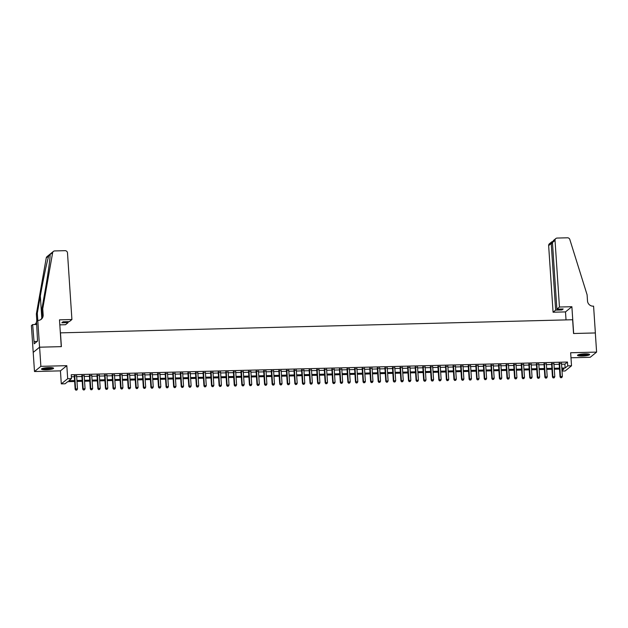 <?xml version="1.0" encoding="UTF-8"?>
<svg xmlns="http://www.w3.org/2000/svg" width="628" height="628" viewBox="0 0 628 628"><rect width="100%" height="100%" fill="white"/><g stroke="black" fill="none" stroke-linecap="round" stroke-linejoin="round"><path stroke-width="0.94" d="M46.182 369.774A6.076 1.028 176.2 0 0 53.592 368.283A6.076 1.028 176.2 0 0 48.874 367.584A6.076 1.028 176.2 0 0 41.472 369.083A6.076 1.028 176.2 0 0 46.182 369.774M582.211 356.037A6.076 1.028 176.2 0 0 589.621 354.545A6.076 1.028 176.2 0 0 584.904 353.847A6.076 1.028 176.2 0 0 577.501 355.346A6.076 1.028 176.2 0 0 582.211 356.037M74.638 381.502L67.683 381.683L65.092 383.786L61.301 383.881L67.691 378.684L71.474 378.59L68.884 380.694L74.575 380.552M37.782 320.398L39.564 347.198L61.269 346.64L59.487 319.84L71.914 319.519L67.494 252.903A2.339 2.237 50.9 0 0 65.069 250.666L54.722 250.933A2.339 2.237 50.9 0 0 52.634 252.739L42.743 308.764L43.151 314.887A5.448 5.22 -129.1 0 1 38.198 320.382L36.534 321.41L37.547 341.09L34.218 343.799L32.648 324.574L31.4 325.594L34.493 371.533L60.437 370.865L61.301 383.881M570.985 357.779L590.218 357.293L596.6 352.096L570.648 352.755L571.519 365.779L565.129 370.975L562.013 371.054M33.221 352.387L39.603 347.198L40.875 366.336L34.493 371.533M39.603 347.198L61.387 346.632L60.469 332.856L572.634 319.731L573.545 333.507L595.328 332.95L596.6 352.096M76.624 375.952L74.277 376.007M84.199 375.756L81.852 375.819M91.774 375.56L89.427 375.623M99.35 375.363L97.002 375.426M106.925 375.175L104.578 375.23M114.5 374.979L112.153 375.042M122.083 374.783L119.728 374.845M129.658 374.594L127.311 374.649M137.234 374.398L134.887 374.453M144.809 374.202L142.462 374.264M152.384 374.005L150.037 374.068M159.959 373.817L157.612 373.872M167.535 373.621L165.188 373.684M175.118 373.425L172.763 373.487M182.693 373.228L180.346 373.291M190.268 373.04L187.921 373.095M197.844 372.844L195.496 372.906M205.419 372.647L203.072 372.71M212.994 372.451L210.647 372.514M220.569 372.263L218.222 372.318M228.152 372.066L225.797 372.129M235.728 371.87L233.381 371.933M243.303 371.682L240.956 371.737M250.878 371.486L248.531 371.541M258.453 371.289L256.106 371.352M266.029 371.093L263.681 371.156M273.604 370.905L271.257 370.96M281.187 370.708L278.832 370.771M288.762 370.512L286.415 370.575M296.338 370.316L293.99 370.379M303.913 370.127L301.566 370.182M311.488 369.931L309.141 369.994M319.063 369.735L316.716 369.798M326.639 369.539L324.291 369.602M334.222 369.35L331.867 369.405M341.797 369.154L339.45 369.217M349.372 368.958L347.025 369.021M356.947 368.769L354.6 368.824M364.523 368.573L362.175 368.628M372.098 368.377L369.751 368.44M379.673 368.181L377.326 368.244M387.256 367.992L384.901 368.047M394.831 367.796L392.484 367.859M402.407 367.6L400.06 367.663M409.982 367.404L407.635 367.466M417.557 367.215L415.21 367.27M425.132 367.019L422.785 367.082M432.708 366.823L430.361 366.885M440.291 366.626L437.936 366.689M447.866 366.438L445.519 366.493M455.441 366.242L453.094 366.305M463.017 366.046L460.669 366.108M470.592 365.857L468.245 365.912M478.167 365.661L475.82 365.716M485.742 365.465L483.395 365.527M493.325 365.268L490.97 365.331M500.901 365.08L498.554 365.135M508.476 364.884L506.129 364.939M516.051 364.687L513.704 364.75M523.626 364.491L521.279 364.554M531.202 364.303L528.855 364.358M538.777 364.107L536.43 364.169M546.36 363.91L544.005 363.973M553.935 363.714L551.588 363.777M561.558 364.232L564.886 364.154L567.476 362.042L71.223 374.759L71.474 378.59M71.357 376.8L74.324 376.721M76.671 376.659L81.899 376.525M84.246 376.47L89.474 376.337M91.821 376.274L97.05 376.141M99.397 376.078L104.625 375.944M106.972 375.889L112.2 375.748M114.547 375.693L119.783 375.56M122.13 375.497L127.358 375.363M129.706 375.301L134.934 375.167M137.281 375.112L142.509 374.979M144.856 374.916L150.084 374.783M152.431 374.72L157.659 374.586M160.007 374.524L165.235 374.39M167.582 374.335L172.818 374.202M175.165 374.139L180.393 374.005M182.74 373.943L187.968 373.809M190.315 373.746L195.543 373.613M197.891 373.558L203.119 373.425M205.466 373.362L210.694 373.228M213.041 373.165L218.269 373.032M220.616 372.977L225.852 372.836M228.2 372.781L233.428 372.647M235.775 372.585L241.003 372.451M243.35 372.388L248.578 372.255M250.925 372.2L256.153 372.066M258.501 372.004L263.729 371.87M266.076 371.807L271.304 371.674M273.651 371.611L278.887 371.478M281.234 371.423L286.462 371.289M288.809 371.226L294.037 371.093M296.385 371.03L301.613 370.897M303.96 370.834L309.188 370.701M311.535 370.646L316.763 370.512M319.11 370.449L324.338 370.316M326.686 370.253L331.922 370.12M334.269 370.065L339.497 369.923M341.844 369.868L347.072 369.735M349.419 369.672L354.647 369.539M356.994 369.476L362.223 369.343M364.57 369.288L369.798 369.154M372.145 369.091L377.373 368.958M379.72 368.895L384.956 368.762M387.303 368.699L392.531 368.565M394.879 368.51L400.107 368.377M402.454 368.314L407.682 368.181M410.029 368.118L415.257 367.984M417.604 367.922L422.832 367.788M425.18 367.733L430.408 367.6M432.755 367.537L437.991 367.404M440.338 367.341L445.566 367.207M447.913 367.152L453.141 367.011M455.488 366.956L460.716 366.823M463.064 366.76L468.292 366.626M470.639 366.564L475.867 366.43M478.214 366.375L483.442 366.242M485.789 366.179L491.025 366.046M493.373 365.983L498.601 365.849M500.948 365.786L506.176 365.653M508.523 365.598L513.751 365.465M516.098 365.402L521.326 365.268M523.673 365.206L528.902 365.072M531.249 365.009L536.477 364.876M538.824 364.821L544.06 364.687M546.407 364.625L551.635 364.491M553.982 364.428L559.21 364.295M561.51 363.526L559.163 363.581M60.437 370.865L66.819 365.669L40.875 366.336M66.819 365.669L67.691 378.684M567.476 362.042L567.728 365.873L571.519 365.779M561.974 370.551L563.928 368.966L561.872 369.013M559.524 369.076L554.296 369.209M551.949 369.272L546.721 369.405M544.374 369.46L539.146 369.594M536.799 369.656L531.571 369.79M529.223 369.853L523.995 369.986M521.648 370.049L516.412 370.182M514.065 370.237L508.837 370.371M506.49 370.434L501.262 370.567M498.915 370.63L493.687 370.763M491.339 370.826L486.111 370.96M483.764 371.015L478.536 371.148M476.189 371.211L470.961 371.344M468.614 371.407L463.378 371.541M461.03 371.595L455.802 371.737M453.455 371.792L448.227 371.925M445.88 371.988L440.652 372.121M438.305 372.184L433.077 372.318M430.73 372.373L425.501 372.506M423.154 372.569L417.926 372.702M415.579 372.765L410.343 372.899M407.996 372.961L402.768 373.095M400.421 373.15L395.193 373.283M392.845 373.346L387.617 373.479M385.27 373.542L380.042 373.676M377.695 373.739L372.467 373.872M370.12 373.927L364.892 374.06M362.544 374.123L357.308 374.257M354.961 374.319L349.733 374.453M347.386 374.508L342.158 374.649M339.811 374.704L334.583 374.838M332.236 374.9L327.007 375.034M324.66 375.097L319.432 375.23M317.085 375.285L311.857 375.418M309.51 375.481L304.274 375.615M301.927 375.677L296.699 375.811M294.351 375.874L289.123 376.007M286.776 376.062L281.548 376.196M279.201 376.258L273.973 376.392M271.626 376.455L266.398 376.588M264.05 376.651L258.822 376.784M256.475 376.839L251.239 376.973M248.892 377.036L243.664 377.169M241.317 377.232L236.089 377.365M233.742 377.428L228.514 377.561M226.166 377.616L220.938 377.75M218.591 377.813L213.363 377.946M211.016 378.009L205.788 378.142M203.441 378.197L198.205 378.339M195.858 378.394L190.629 378.527M188.282 378.59L183.054 378.723M180.707 378.786L175.479 378.92M173.132 378.974L167.904 379.108M165.556 379.171L160.328 379.304M157.981 379.367L152.753 379.5M150.406 379.563L145.17 379.697M142.823 379.752L137.595 379.885M135.248 379.948L130.02 380.081M127.672 380.144L122.444 380.278M120.097 380.34L114.869 380.474M112.522 380.529L107.294 380.662M104.947 380.725L99.719 380.858M97.371 380.921L92.135 381.055M89.788 381.11L84.56 381.251M82.213 381.306L76.985 381.439M561.809 368.063L565.137 367.977L567.728 365.873M76.922 380.49L82.15 380.356M84.497 380.293L89.725 380.16M92.073 380.105L97.301 379.971M99.656 379.909L104.884 379.775M107.231 379.712L112.459 379.579M114.806 379.524L120.034 379.383M122.382 379.328L127.61 379.194M129.957 379.131L135.185 378.998M137.532 378.935L142.76 378.802M145.107 378.747L150.335 378.613M152.69 378.551L157.918 378.417M160.266 378.354L165.494 378.221M167.841 378.158L173.069 378.025M175.416 377.97L180.644 377.836M182.991 377.773L188.219 377.64M190.567 377.577L195.795 377.444M198.142 377.381L203.37 377.247M205.725 377.192L210.953 377.059M213.3 376.996L218.528 376.863M220.875 376.8L226.104 376.667M228.451 376.612L233.679 376.47M236.026 376.415L241.254 376.282M243.601 376.219L248.829 376.086M251.176 376.023L256.405 375.889M258.76 375.834L263.988 375.693M266.335 375.638L271.563 375.505M273.91 375.442L279.138 375.309M281.485 375.246L286.713 375.112M289.061 375.057L294.289 374.924M296.636 374.861L301.864 374.728M304.211 374.665L309.439 374.531M311.794 374.469L317.022 374.335M319.369 374.28L324.598 374.147M326.945 374.084L332.173 373.95M334.52 373.888L339.748 373.754M342.095 373.691L347.323 373.558M349.67 373.503L354.899 373.37M357.246 373.307L362.474 373.173M364.829 373.111L370.057 372.977M372.404 372.922L377.632 372.781M379.979 372.726L385.207 372.592M387.555 372.53L392.783 372.396M395.13 372.333L400.358 372.2M402.705 372.145L407.933 372.012M410.28 371.949L415.508 371.815M417.863 371.752L423.091 371.619M425.439 371.556L430.667 371.423M433.014 371.368L438.242 371.234M440.589 371.172L445.817 371.038M448.164 370.975L453.392 370.842M455.74 370.779L460.968 370.646M463.315 370.591L468.543 370.457M470.898 370.394L476.126 370.261M478.473 370.198L483.701 370.065M486.048 370.01L491.277 369.868M493.624 369.814L498.852 369.68M501.199 369.617L506.427 369.484M508.774 369.421L514.002 369.288M516.349 369.233L521.578 369.099M523.933 369.036L529.161 368.903M531.508 368.84L536.736 368.707M539.083 368.644L544.311 368.51M546.658 368.455L551.886 368.322M554.234 368.259L559.462 368.126M564.886 364.154L565.137 367.977M559.14 363.243L560.043 376.91L560.474 376.557L559.595 363.235M560.985 377.64L561.738 377.624L560.985 377.64L560.474 376.557L562.374 376.51L561.487 363.18M560.043 376.91L560.812 377.781M561.738 377.624L562.374 376.51M588.742 354.074A5.26 0.895 -3.8 0 1 585.068 355.087A5.26 0.895 -3.8 0 1 578.302 354.765M579.008 354.553A4.867 0.824 176.2 0 0 584.927 354.647A4.867 0.824 176.2 0 0 588.02 353.957M577.776 355.008A6.037 1.028 176.2 0 0 585.296 355.197A6.037 1.028 176.2 0 0 589.3 354.247M52.713 367.812A5.26 0.895 -3.8 0 1 49.039 368.824A5.26 0.895 -3.8 0 1 42.28 368.503M42.979 368.291A4.867 0.824 176.2 0 0 48.898 368.385A4.867 0.824 176.2 0 0 51.991 367.694M41.746 368.746A6.037 1.028 176.2 0 0 49.267 368.934A6.037 1.028 176.2 0 0 53.278 367.984M37.429 339.324L37.507 341.122M559.454 307.029L555.034 240.414L552.452 242.51L556.879 309.125L559.454 307.029L571.88 306.707L573.662 333.507L595.368 332.95L593.586 306.15L593.17 306.166A5.448 5.22 50.9 0 1 587.51 300.938L587.101 294.815L569.816 239.48A2.339 2.237 50.9 0 0 567.492 237.792L557.154 238.059A2.339 2.237 50.9 0 0 555.034 240.414M566.024 319.895L565.498 311.904L571.88 306.707M565.498 311.904L553.072 312.226L555.647 310.122L561.942 309.965L563.167 308.968L556.879 309.125M555.647 310.122L551.227 243.507L548.644 245.611A2.339 2.237 -129.1 0 1 549.445 243.735L551.816 241.811L551.227 243.507L552.514 243.476M553.072 312.226L548.644 245.611M561.942 309.965L561.872 309M552.522 241.544L551.816 241.811M555.827 238.546L553.456 240.469L552.452 242.51M71.914 319.519L69.339 321.622L63.051 321.779L61.819 322.776L68.114 322.619L68.044 321.654M68.114 322.619L65.532 324.715L59.825 324.864M42.743 308.764L41.793 309.533L44.831 292.35C47.775 275.896 50.264 258.155 50.107 254.787C50.162 253.877 49.714 254.238 48.772 255.879C47.171 260.675 43.191 279.625 40.333 296.008L37.303 313.191L37.711 319.314A5.448 5.22 -129.1 0 1 37.656 320.5M37.303 313.191L36.361 313.961L36.762 320.084A5.448 5.22 -129.1 0 1 36.714 321.269M40.789 319.605A5.448 5.22 -129.1 0 0 42.202 315.656L41.793 309.533M48.772 255.879L46.252 257.935L36.361 313.961M39.564 347.198L33.182 352.394M36.738 324.472L32.648 324.574M46.252 257.935A2.339 2.237 -129.1 0 1 47.022 256.616L53.404 251.42M36.565 321.921A5.448 5.22 -129.1 0 1 35.349 324.032M52.634 252.739L50.107 254.426M36.628 322.878A5.448 5.22 -129.1 0 1 34.32 324.535M37.138 341.42L34.069 341.499M551.565 363.439L552.467 377.098L552.899 376.753L552.02 363.424M553.409 377.836L554.163 377.813L553.409 377.836L552.899 376.753L554.799 376.698L553.912 363.377M552.467 377.098L553.237 377.978M554.163 377.813L554.799 376.698M543.989 363.636L544.892 377.295L545.324 376.941L544.437 363.62M545.826 378.032L546.588 378.009L545.826 378.032L545.324 376.941L547.216 376.894L546.336 363.573M544.892 377.295L545.654 378.174M546.588 378.009L547.216 376.894M536.406 363.824L537.317 377.491L537.749 377.138L536.861 363.816M538.251 378.221L539.012 378.205L538.251 378.221L537.749 377.138L539.64 377.09L538.761 363.769M537.317 377.491L538.078 378.362M539.012 378.205L539.64 377.09M528.831 364.02L529.742 377.679L530.173 377.334L529.286 364.012M530.676 378.417L531.437 378.401L530.676 378.417L530.173 377.334L532.065 377.287L531.178 363.957M529.742 377.679L530.503 378.558M531.437 378.401L532.065 377.287M521.256 364.216L522.166 377.875L522.598 377.522L521.711 364.201M523.1 378.613L523.862 378.59L523.1 378.613L522.598 377.522L524.49 377.475L523.603 364.154M522.166 377.875L522.928 378.755M523.862 378.59L524.49 377.475M513.68 364.413L514.591 378.072L515.023 377.718L514.136 364.397M515.525 378.81L516.279 378.786L515.525 378.81L515.023 377.718L516.915 377.671L516.028 364.35M514.591 378.072L515.352 378.943M516.279 378.786L516.915 377.671M506.105 364.601L507.008 378.268L507.44 377.915L506.56 364.593M507.95 378.998L508.704 378.982L507.95 378.998L507.44 377.915L509.339 377.868L508.452 364.546M507.008 378.268L507.777 379.139M508.704 378.982L509.339 377.868M498.53 364.797L499.433 378.456L499.864 378.111L498.985 364.79M500.375 379.194L501.128 379.179L500.375 379.194L499.864 378.111L501.764 378.064L500.877 364.735M499.433 378.456L500.202 379.336M501.128 379.179L501.764 378.064M490.955 364.994L491.857 378.653L492.289 378.299L491.402 364.978M492.792 379.391L493.553 379.367L492.792 379.391L492.289 378.299L494.181 378.252L493.302 364.931M491.857 378.653L492.619 379.532M493.553 379.367L494.181 378.252M483.372 365.182L484.282 378.849L484.714 378.496L483.827 365.174M485.216 379.587L485.978 379.563L485.216 379.587L484.714 378.496L486.606 378.449L485.727 365.127M484.282 378.849L485.044 379.72M485.978 379.563L486.606 378.449M475.796 365.378L476.707 379.045L477.139 378.692L476.252 365.37M477.641 379.775L478.403 379.759L477.641 379.775L477.139 378.692L479.031 378.645L478.144 365.323M476.707 379.045L477.468 379.916M478.403 379.759L479.031 378.645M468.221 365.575L469.132 379.234L469.563 378.888L468.676 365.559M470.066 379.971L470.827 379.956L470.066 379.971L469.563 378.888L471.455 378.833L470.568 365.512M469.132 379.234L469.893 380.113M470.827 379.956L471.455 378.833M460.646 365.771L461.556 379.43L461.988 379.077L461.101 365.755M462.491 380.168L463.244 380.144L462.491 380.168L461.988 379.077L463.88 379.029L462.993 365.708M461.556 379.43L462.318 380.309M463.244 380.144L463.88 379.029M453.071 365.959L453.973 379.626L454.405 379.273L453.526 365.951M454.915 380.356L455.669 380.34L454.915 380.356L454.405 379.273L456.305 379.226L455.418 365.904M453.973 379.626L454.743 380.497M455.669 380.34L456.305 379.226M445.495 366.155L446.398 379.822L446.83 379.469L445.951 366.148M447.34 380.552L448.094 380.537L447.34 380.552L446.83 379.469L448.73 379.422L447.843 366.093M446.398 379.822L447.167 380.694M448.094 380.537L448.73 379.422M437.92 366.352L438.823 380.011L439.255 379.665L438.368 366.336M439.757 380.749L440.518 380.725L439.757 380.749L439.255 379.665L441.146 379.61L440.267 366.289M438.823 380.011L439.584 380.89M440.518 380.725L441.146 379.61M430.337 366.548L431.248 380.207L431.679 379.854L430.792 366.532M432.182 380.945L432.943 380.921L432.182 380.945L431.679 379.854L433.571 379.807L432.692 366.485M431.248 380.207L432.009 381.086M432.943 380.921L433.571 379.807M422.762 366.736L423.672 380.403L424.104 380.05L423.217 366.728M424.606 381.133L425.368 381.118L424.606 381.133L424.104 380.05L425.996 380.003L425.109 366.681M423.672 380.403L424.434 381.274M425.368 381.118L425.996 380.003M415.187 366.933L416.097 380.592L416.529 380.246L415.642 366.925M417.031 381.329L417.793 381.314L417.031 381.329L416.529 380.246L418.421 380.199L417.534 366.87M416.097 380.592L416.859 381.471M417.793 381.314L418.421 380.199M407.611 367.129L408.522 380.788L408.954 380.442L408.067 367.113M409.456 381.526L410.21 381.502L409.456 381.526L408.954 380.442L410.845 380.387L409.958 367.066M408.522 380.788L409.283 381.667M410.21 381.502L410.845 380.387M400.036 367.325L400.939 380.984L401.371 380.631L400.491 367.309M401.881 381.722L402.634 381.698L401.881 381.722L401.371 380.631L403.27 380.584L402.383 367.262M400.939 380.984L401.708 381.855M402.634 381.698L403.27 380.584M392.461 367.513L393.364 381.18L393.795 380.827L392.916 367.506M394.306 381.91L395.059 381.895L394.306 381.91L393.795 380.827L395.695 380.78L394.808 367.459M393.364 381.18L394.133 382.052M395.059 381.895L395.695 380.78M384.886 367.71L385.788 381.369L386.22 381.023L385.333 367.702M386.722 382.107L387.484 382.091L386.722 382.107L386.22 381.023L388.112 380.976L387.233 367.647M385.788 381.369L386.55 382.248M387.484 382.091L388.112 380.976M377.302 367.906L378.213 381.565L378.645 381.212L377.758 367.89M379.147 382.303L379.909 382.279L379.147 382.303L378.645 381.212L380.537 381.165L379.657 367.843M378.213 381.565L378.974 382.444M379.909 382.279L380.537 381.165M369.727 368.094L370.638 381.761L371.07 381.408L370.182 368.087M371.572 382.499L372.333 382.476L371.572 382.499L371.07 381.408L372.961 381.361L372.074 368.039M370.638 381.761L371.399 382.633M372.333 382.476L372.961 381.361M362.152 368.291L363.062 381.957L363.494 381.604L362.607 368.283M363.997 382.688L364.758 382.672L363.997 382.688L363.494 381.604L365.386 381.557L364.499 368.236M363.062 381.957L363.824 382.829M364.758 382.672L365.386 381.557M354.577 368.487L355.487 382.146L355.919 381.8L355.032 368.471M356.421 382.884L357.175 382.868L356.421 382.884L355.919 381.8L357.811 381.746L356.924 368.424M355.487 382.146L356.249 383.025M357.175 382.868L357.811 381.746M347.001 368.683L347.904 382.342L348.336 381.989L347.457 368.667M348.846 383.08L349.6 383.056L348.846 383.08L348.336 381.989L350.236 381.942L349.349 368.62M347.904 382.342L348.673 383.221M349.6 383.056L350.236 381.942M339.426 368.871L340.329 382.538L340.761 382.185L339.881 368.864M341.271 383.268L342.024 383.253L341.271 383.268L340.761 382.185L342.66 382.138L341.773 368.817M340.329 382.538L341.098 383.41M342.024 383.253L342.66 382.138M331.851 369.068L332.754 382.735L333.185 382.381L332.298 369.06M333.688 383.465L334.449 383.449L333.688 383.465L333.185 382.381L335.077 382.334L334.198 369.005M332.754 382.735L333.515 383.606M334.449 383.449L335.077 382.334M324.268 369.264L325.178 382.923L325.61 382.578L324.723 369.248M326.113 383.661L326.874 383.637L326.113 383.661L325.61 382.578L327.502 382.523L326.623 369.201M325.178 382.923L325.94 383.802M326.874 383.637L327.502 382.523M316.693 369.46L317.603 383.119L318.035 382.766L317.148 369.445M318.537 383.857L319.299 383.834L318.537 383.857L318.035 382.766L319.927 382.719L319.04 369.397M317.603 383.119L318.365 383.998M319.299 383.834L319.927 382.719M309.117 369.649L310.028 383.316L310.46 382.962L309.573 369.641M310.962 384.046L311.724 384.03L310.962 384.046L310.46 382.962L312.351 382.915L311.464 369.594M310.028 383.316L310.789 384.187M311.724 384.03L312.351 382.915M301.542 369.845L302.453 383.512L302.884 383.159L301.997 369.837M303.387 384.242L304.14 384.226L303.387 384.242L302.884 383.159L304.776 383.111L303.889 369.782M302.453 383.512L303.214 384.383M304.14 384.226L304.776 383.111M293.967 370.041L294.87 383.7L295.301 383.355L294.422 370.025M295.812 384.438L296.565 384.415L295.812 384.438L295.301 383.355L297.201 383.3L296.314 369.978M294.87 383.7L295.639 384.579M296.565 384.415L297.201 383.3M286.392 370.237L287.294 383.896L287.726 383.543L286.847 370.222M288.236 384.634L288.99 384.611L288.236 384.634L287.726 383.543L289.626 383.496L288.739 370.175M287.294 383.896L288.064 384.776M288.99 384.611L289.626 383.496M278.816 370.426L279.719 384.093L280.151 383.739L279.264 370.418M280.653 384.823L281.415 384.807L280.653 384.823L280.151 383.739L282.043 383.692L281.163 370.371M279.719 384.093L280.488 384.964M281.415 384.807L282.043 383.692M271.233 370.622L272.144 384.281L272.576 383.936L271.689 370.614M273.078 385.019L273.839 385.003L273.078 385.019L272.576 383.936L274.467 383.889L273.588 370.559M272.144 384.281L272.905 385.16M273.839 385.003L274.467 383.889M263.658 370.818L264.569 384.477L265 384.124L264.113 370.803M265.503 385.215L266.264 385.192L265.503 385.215L265 384.124L266.892 384.077L266.005 370.756M264.569 384.477L265.33 385.356M266.264 385.192L266.892 384.077M256.083 371.007L256.993 384.674L257.425 384.32L256.538 370.999M257.927 385.411L258.689 385.388L257.927 385.411L257.425 384.32L259.317 384.273L258.43 370.952M256.993 384.674L257.755 385.545M258.689 385.388L259.317 384.273M248.507 371.203L249.418 384.87L249.85 384.517L248.963 371.195M250.352 385.6L251.106 385.584L250.352 385.6L249.85 384.517L251.742 384.469L250.855 371.148M249.418 384.87L250.179 385.741M251.106 385.584L251.742 384.469M240.932 371.399L241.835 385.058L242.267 384.713L241.388 371.384M242.777 385.796L243.531 385.78L242.777 385.796L242.267 384.713L244.166 384.658L243.279 371.336M241.835 385.058L242.604 385.937M243.531 385.78L244.166 384.658M233.357 371.595L234.26 385.254L234.691 384.901L233.812 371.58M235.202 385.992L235.955 385.969L235.202 385.992L234.691 384.901L236.591 384.854L235.704 371.533M234.26 385.254L235.029 386.134M235.955 385.969L236.591 384.854M225.782 371.784L226.684 385.451L227.116 385.097L226.229 371.776M227.619 386.181L228.38 386.165L227.619 386.181L227.116 385.097L229.008 385.05L228.129 371.729M226.684 385.451L227.454 386.322M228.38 386.165L229.008 385.05M218.199 371.98L219.109 385.647L219.541 385.294L218.654 371.972M220.043 386.377L220.805 386.361L220.043 386.377L219.541 385.294L221.433 385.247L220.554 371.917M219.109 385.647L219.871 386.518M220.805 386.361L221.433 385.247M210.623 372.176L211.534 385.835L211.966 385.49L211.079 372.161M212.468 386.573L213.23 386.55L212.468 386.573L211.966 385.49L213.858 385.435L212.971 372.114M211.534 385.835L212.295 386.715M213.23 386.55L213.858 385.435M203.048 372.373L203.959 386.032L204.39 385.678L203.503 372.357M204.893 386.769L205.654 386.746L204.893 386.769L204.39 385.678L206.282 385.631L205.395 372.31M203.959 386.032L204.72 386.911M205.654 386.746L206.282 385.631M195.473 372.561L196.383 386.228L196.815 385.875L195.928 372.553M197.318 386.958L198.071 386.942L197.318 386.958L196.815 385.875L198.707 385.828L197.82 372.506M196.383 386.228L197.145 387.099M198.071 386.942L198.707 385.828M187.898 372.757L188.8 386.424L189.232 386.071L188.353 372.749M189.742 387.154L190.496 387.138L189.742 387.154L189.232 386.071L191.132 386.024L190.245 372.694M188.8 386.424L189.57 387.295M190.496 387.138L191.132 386.024M180.322 372.954L181.225 386.613L181.657 386.267L180.778 372.938M182.167 387.35L182.921 387.327L182.167 387.35L181.657 386.267L183.557 386.212L182.669 372.891M181.225 386.613L181.994 387.492M182.921 387.327L183.557 386.212M172.747 373.15L173.65 386.809L174.082 386.456L173.195 373.134M174.584 387.547L175.345 387.523L174.584 387.547L174.082 386.456L175.973 386.408L175.094 373.087M173.65 386.809L174.419 387.688M175.345 387.523L175.973 386.408M165.164 373.338L166.075 387.005L166.506 386.652L165.619 373.33M167.009 387.735L167.77 387.719L167.009 387.735L166.506 386.652L168.398 386.605L167.519 373.283M166.075 387.005L166.836 387.876M167.77 387.719L168.398 386.605M157.589 373.534L158.499 387.193L158.931 386.848L158.044 373.527M159.434 387.931L160.195 387.916L159.434 387.931L158.931 386.848L160.823 386.801L159.936 373.472M158.499 387.193L159.261 388.073M160.195 387.916L160.823 386.801M150.013 373.731L150.924 387.39L151.356 387.036L150.469 373.715M151.858 388.128L152.62 388.104L151.858 388.128L151.356 387.036L153.248 386.989L152.361 373.668M150.924 387.39L151.686 388.269M152.62 388.104L153.248 386.989M142.438 373.927L143.349 387.586L143.781 387.233L142.894 373.911M144.283 388.324L145.037 388.3L144.283 388.324L143.781 387.233L145.672 387.186L144.785 373.864M143.349 387.586L144.11 388.457M145.037 388.3L145.672 387.186M134.863 374.115L135.774 387.782L136.198 387.429L135.318 374.107M136.708 388.512L137.461 388.497L136.708 388.512L136.198 387.429L138.097 387.382L137.21 374.06M135.774 387.782L136.535 388.654M137.461 388.497L138.097 387.382M127.288 374.312L128.191 387.971L128.622 387.625L127.743 374.296M129.132 388.708L129.886 388.693L129.132 388.708L128.622 387.625L130.522 387.57L129.635 374.249M128.191 387.971L128.96 388.85M129.886 388.693L130.522 387.57M119.713 374.508L120.615 388.167L121.047 387.814L120.16 374.492M121.549 388.905L122.311 388.881L121.549 388.905L121.047 387.814L122.939 387.766L122.06 374.445M120.615 388.167L121.385 389.046M122.311 388.881L122.939 387.766M112.129 374.696L113.04 388.363L113.472 388.01L112.585 374.688M113.974 389.101L114.736 389.077L113.974 389.101L113.472 388.01L115.364 387.963L114.484 374.641M113.04 388.363L113.801 389.234M114.736 389.077L115.364 387.963M104.554 374.892L105.465 388.559L105.897 388.206L105.009 374.885M106.399 389.289L107.16 389.274L106.399 389.289L105.897 388.206L107.788 388.159L106.901 374.838M105.465 388.559L106.226 389.431M107.16 389.274L107.788 388.159M96.979 375.089L97.89 388.748L98.321 388.402L97.434 375.073M98.824 389.486L99.585 389.47L98.824 389.486L98.321 388.402L100.213 388.347L99.326 375.026M97.89 388.748L98.651 389.627M99.585 389.47L100.213 388.347M89.404 375.285L90.314 388.944L90.746 388.591L89.859 375.269M91.248 389.682L92.002 389.658L91.248 389.682L90.746 388.591L92.638 388.544L91.751 375.222M90.314 388.944L91.076 389.823M92.002 389.658L92.638 388.544M81.828 375.473L82.739 389.14L83.163 388.787L82.284 375.466M83.673 389.87L84.427 389.855L83.673 389.87L83.163 388.787L85.063 388.74L84.176 375.418M82.739 389.14L83.5 390.012M84.427 389.855L85.063 388.74M74.253 375.67L75.156 389.336L75.588 388.983L74.708 375.662M76.098 390.067L76.852 390.051L76.098 390.067L75.588 388.983L77.487 388.936L76.6 375.607M75.156 389.336L75.925 390.208M76.852 390.051L77.487 388.936M37.711 319.314L36.762 320.084M42.202 315.656L43.151 314.887M40.333 296.008L41.801 318.074"/></g></svg>
